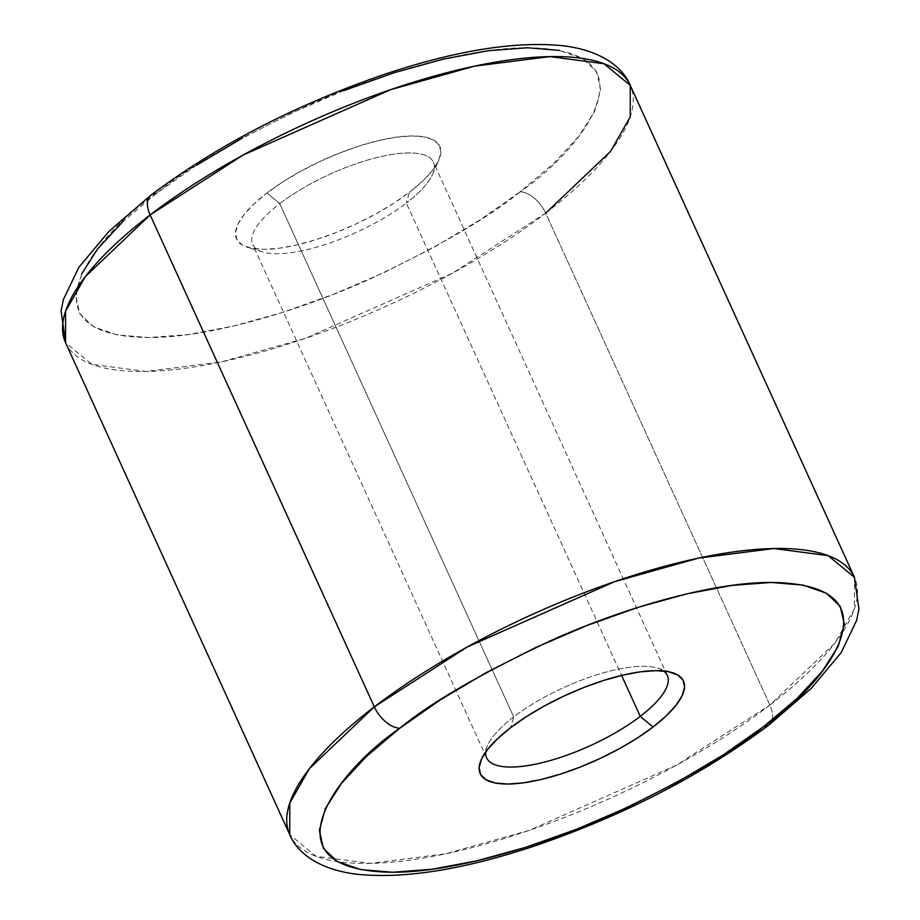 <?xml version="1.0" encoding="UTF-8"?>
<svg xmlns="http://www.w3.org/2000/svg" width="920" height="920" viewBox="0 0 920 920"><rect width="100%" height="100%" fill="white"/><g stroke="black" fill="none" stroke-linecap="round" stroke-linejoin="round"><path stroke-width="0.69" stroke-dasharray="4.6 3.45" d="M81.73 273.827L75.681 295.688L79.718 313.582L93.679 326.818L117.047 334.914L148.913 337.536L188.048 334.592L232.955 326.186L281.899 312.662L333.005 294.515L384.318 272.458L433.849 247.33L479.699 220.11L520.122 191.82A24.828 13.662 -127.4 0 1 545.686 213.141L452.536 273.136L305.267 338.376L221.455 361.893L146.061 371.473L91.885 364.366L65.561 342.711A310.281 99.785 155.5 0 0 255.507 353.659A310.281 99.785 155.5 0 0 545.686 213.141L769.867 705.065L834.785 643.264L854.415 608.821L854.438 577.288A310.281 99.785 -24.5 0 1 769.867 705.065A24.828 13.662 -127.4 0 1 769.304 724.719A24.828 13.662 52.6 0 0 769.867 705.065L545.686 213.141A24.828 13.662 52.6 0 0 520.122 191.82C582.797 149.408 659.513 49.128 527.413 47.759C466.394 47.472 374.704 75.141 306.141 106.375C236.647 139.276 186.668 168.302 156.204 193.476A24.828 13.662 52.6 0 0 150.696 195.281M513.67 716.944A99.291 31.935 155.5 0 0 487.485 745.51A99.291 31.935 155.5 0 0 485.691 752.043A99.291 31.935 -24.5 0 1 513.67 716.944L279.749 203.63A99.291 31.935 155.5 0 0 252.678 244.524A99.291 31.935 155.5 0 0 313.467 248.02A99.291 31.935 155.5 0 0 406.329 203.055L621.598 675.429L406.329 203.055A99.291 31.935 -24.5 0 1 262.556 251.942A99.291 31.935 -24.5 0 1 279.749 203.63L266.961 192.97A111.699 35.926 155.5 0 0 247.618 247.319A111.699 35.926 155.5 0 0 409.365 192.326L406.329 203.055L409.365 192.326L393.553 203.389L375.601 214.049L356.224 223.882L336.145 232.507L316.147 239.614L296.987 244.904L279.415 248.193L264.109 249.343L251.643 248.319L242.5 245.157L237.026 239.97L235.451 232.967L237.82 224.422L244.041 214.647L253.885 204.033L266.961 192.97L282.773 181.907L300.725 171.258L320.103 161.425L340.181 152.789L360.18 145.694L379.327 140.392L396.899 137.103L412.217 135.953L424.683 136.988L433.826 140.15L439.288 145.337L440.875 152.329L438.506 160.885L432.285 170.66L422.441 181.274L409.365 192.326A111.699 35.926 155.5 0 0 438.828 160.183A111.699 35.926 155.5 0 0 387.688 138.621A111.699 35.926 155.5 0 0 266.961 192.97L279.749 203.63A99.291 31.935 -24.5 0 1 387.055 155.319A99.291 31.935 -24.5 0 1 432.515 174.489A99.291 31.935 -24.5 0 1 406.329 203.055A99.291 31.935 155.5 0 0 433.389 162.173A99.291 31.935 155.5 0 0 372.6 158.665A99.291 31.935 155.5 0 0 279.749 203.63L513.67 716.944A99.291 31.935 -24.5 0 1 663.55 670.99A99.291 31.935 155.5 0 0 657.443 668.058A99.291 31.935 155.5 0 0 513.67 716.944L510.634 727.674L513.67 716.944M545.686 213.141A310.281 99.785 155.5 0 0 630.257 85.364M769.867 705.065A310.281 99.785 -24.5 0 1 479.688 845.583A310.281 99.785 -24.5 0 1 289.742 834.635L316.066 856.29L370.242 863.397L445.636 853.806L529.46 830.3L676.729 765.049L769.867 705.065M196.615 165.197L156.204 193.476C93.529 235.888 16.813 336.168 148.913 337.536C209.933 337.835 301.61 310.166 370.173 278.921C439.679 246.031 489.659 216.993 520.122 191.82L553.541 163.576L578.691 136.436L594.596 111.469L600.645 89.62L596.608 71.725L582.636 58.477L559.279 50.393M343.321 90.781L292.008 112.849L242.477 137.965M156.204 193.476L122.774 221.731M487.485 745.51L481.171 759.817M486.611 757.827L252.678 244.524M262.556 251.942L247.618 247.319M432.515 174.489L438.828 160.183M667.322 675.475L433.389 162.173M657.443 668.058L672.382 672.681"/><path stroke-width="1.38" d="M630.257 85.364L854.438 577.288L858.935 609.097L856.612 620.436L841.213 652.591L811.21 688.436L769.143 724.845C701.994 775.088 623.748 815.488 534.405 846.032C462.139 870.044 402.304 879.37 354.867 874C319.125 869.135 297.424 853.3 289.742 834.635A310.281 99.785 -24.5 0 1 374.313 706.859L309.396 768.66L289.765 803.102L289.742 834.635L65.561 342.711L65.584 311.178L85.215 276.736L150.132 214.935L374.313 706.859A310.281 99.785 -24.5 0 1 664.493 566.341A310.281 99.785 -24.5 0 1 854.438 577.288L828.115 555.634L773.938 548.527L698.544 558.106L614.732 581.624L467.463 646.863L374.313 706.859L150.132 214.935A310.281 99.785 155.5 0 0 65.561 342.711L61.065 310.902L63.388 299.563L78.787 267.409L108.79 231.564L150.857 195.155C218.005 144.911 296.251 104.512 385.595 73.968C457.861 49.956 517.695 40.629 565.133 46C600.875 50.864 622.575 66.7 630.257 85.364A310.281 99.785 155.5 0 0 440.312 74.416A310.281 99.785 155.5 0 0 150.132 214.935A24.828 13.662 -127.4 0 1 150.696 195.281A24.828 13.662 52.6 0 0 150.132 214.935L243.271 154.951L390.54 89.7L474.363 66.194L549.757 56.603L603.934 63.71L630.257 85.364L630.234 116.897L610.604 151.34L545.686 213.141M399.878 728.18C430.341 703.006 480.32 673.969 549.827 641.079C618.389 609.833 710.067 582.164 771.086 582.463C903.187 583.832 826.47 684.112 763.795 726.524A24.828 13.662 52.6 0 0 769.304 724.719A24.828 13.662 -127.4 0 1 763.795 726.524L723.384 754.803L677.522 782.034L627.992 807.15L576.679 829.219L525.573 847.355L476.629 860.89L431.721 869.285L392.587 872.24L360.721 869.607L337.364 861.522L323.391 848.274L319.355 830.38L325.404 808.53L341.308 783.564L366.459 756.424L399.878 728.18L440.3 699.89L486.151 672.669L535.681 647.542L586.995 625.485L638.101 607.338L687.044 593.814L731.952 585.407L771.086 582.463L802.953 585.085L826.321 593.181L840.282 606.418L844.318 624.312L838.269 646.173L822.365 671.14L797.226 698.269L763.795 726.524C733.332 751.697 683.353 780.723 613.858 813.625C545.295 844.859 453.606 872.528 392.587 872.24C260.486 870.872 337.203 770.592 399.878 728.18A24.828 13.662 -127.4 0 1 374.313 706.859A24.828 13.662 52.6 0 0 399.878 728.18M485.691 752.043A99.291 31.935 155.5 0 0 539.844 763.232A99.291 31.935 155.5 0 0 640.251 716.369L653.039 727.03A111.699 35.926 -24.5 0 1 532.312 781.379A111.699 35.926 -24.5 0 1 481.171 759.817A111.699 35.926 -24.5 0 1 510.634 727.674A111.699 35.926 -24.5 0 1 672.382 672.681A111.699 35.926 -24.5 0 1 653.039 727.03L640.251 716.369A99.291 31.935 -24.5 0 1 547.4 761.334A99.291 31.935 -24.5 0 1 486.611 757.827A99.291 31.935 -24.5 0 1 485.691 752.043M621.598 675.429L640.251 716.369L621.598 675.429M559.279 50.393L527.413 47.759L488.278 50.715L443.371 59.11L394.427 72.645L343.321 90.781M242.477 137.965L196.615 165.197M122.774 221.731L97.635 248.86L81.73 273.827M663.55 670.99A99.291 31.935 -24.5 0 1 667.322 675.475A99.291 31.935 -24.5 0 1 640.251 716.369A99.291 31.935 155.5 0 0 663.55 670.99M653.039 727.03L666.115 715.967L675.958 705.352L682.18 695.577L684.549 687.033L682.973 680.029L677.499 674.843L668.357 671.681L655.891 670.657L640.584 671.807L623.012 675.096L603.853 680.386L583.855 687.493L563.776 696.118L544.398 705.95L526.447 716.611L510.634 727.674L497.559 738.725L487.715 749.34L481.493 759.115L479.124 767.671L480.711 774.663L486.174 779.849L495.316 783.012L507.782 784.047L523.101 782.897L540.672 779.608L559.82 774.306L579.818 767.211L599.897 758.574L619.275 748.742L637.226 738.093L653.039 727.03M150.696 195.281A24.828 13.662 -127.4 0 1 156.204 193.476"/></g></svg>
